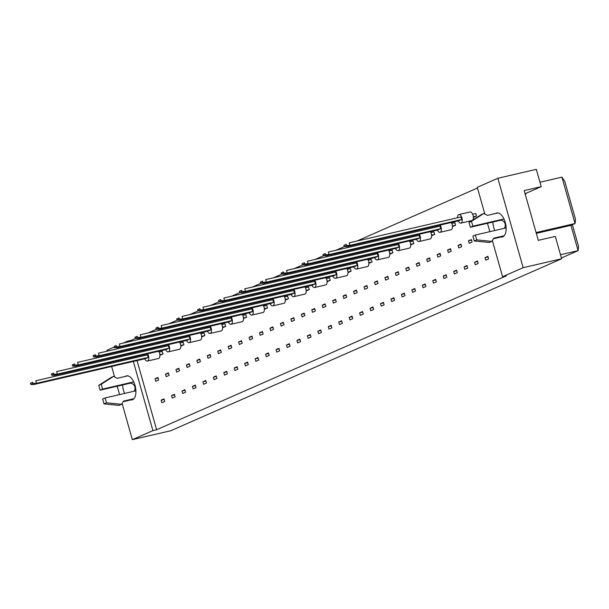 <?xml version="1.0" encoding="UTF-8"?>
<svg xmlns="http://www.w3.org/2000/svg" width="609" height="609" viewBox="0 0 609 609"><rect width="100%" height="100%" fill="white"/><g stroke="black" fill="none" stroke-linecap="round" stroke-linejoin="round"><path stroke-width="0.91" d="M495.581 213.485A12.317 6.212 77 0 1 496.16 213.158A12.317 6.212 77 0 1 496.723 212.975A12.317 6.212 77 0 1 505.417 223.001A12.317 6.212 77 0 1 502.844 236.779A12.317 6.212 77 0 1 502.28 236.97A12.317 6.212 77 0 1 501.032 237.008M494.82 230.514A12.317 6.212 77 0 1 492.856 222.049M484.833 214.01L477.281 187.321L497.85 178.27L523.154 267.686L502.585 276.737L492.323 240.479M489.834 231.671L487.466 223.297M523.154 267.686L561.635 258.764L555.309 236.414L538.287 240.357L524.204 190.587L541.226 186.643L536.331 169.348L497.85 178.27M525.498 195.177L525.795 193.434L541.226 186.643M107.291 351.134L107.039 350.236L114.218 347.077M123.322 343.065L127.608 341.185L127.844 342.022M135.533 338.467L131.308 340.324L127.608 341.185M477.479 188.006L356.904 241.057M344.511 246.508L336.008 250.253M323.615 255.704L315.104 259.449M302.719 264.9L294.208 268.645M281.822 274.096L273.312 277.841M260.918 283.292L252.415 287.037M240.022 292.487L231.511 296.233M219.126 301.683L210.615 305.429M198.229 310.879L189.719 314.625M177.326 320.075L168.822 323.821M156.429 329.271L147.918 333.016M137.04 360.597L156.612 429.741L152.912 430.601L132.343 439.652L170.817 430.73L561.635 258.764M132.343 439.652L122.082 403.394M119.592 394.586L117.217 386.213M114.591 376.925L111.637 366.481M110.762 363.39L110.48 362.401M109.605 359.302L109.323 358.313M108.448 355.222L108.166 354.225M156.612 429.741L506.285 275.877L502.585 276.737M128.72 345.113L129.001 346.102M129.877 349.201L130.159 350.19M131.034 353.281L131.316 354.271M132.191 357.369L132.465 358.358M133.341 361.449L152.912 430.601M125.34 376.4A12.317 6.212 77 0 1 125.918 376.073A12.317 6.212 77 0 1 126.482 375.89A12.317 6.212 77 0 1 135.168 385.916A12.317 6.212 77 0 1 132.602 399.694A12.317 6.212 77 0 1 132.039 399.885A12.317 6.212 77 0 1 130.79 399.923M124.579 393.429A12.317 6.212 77 0 1 122.615 384.964M561.414 257.995L578.101 250.657L570.938 225.345L575.056 223.533L561.924 177.143L539.97 182.228M560.493 254.737L578.101 250.657L578.55 246.485L572.391 224.706M536.08 232.569L575.056 223.533L575.505 219.369L564.764 181.406L561.924 177.143M536.308 233.369L570.938 225.345M525.057 193.601L525.795 193.434M131.308 340.324L131.544 341.162M132.419 344.252L132.701 345.25M133.577 348.34L133.858 349.33M134.734 352.428L135.015 353.418M135.891 356.509L136.165 357.498M472.645 214.239L475.774 213.508L476.489 216.043L473.368 217.367M485.738 260.157L485.023 257.63L487.9 256.359L488.616 258.894L485.738 260.157M469.227 243.334L468.511 240.799L471.389 239.535L472.104 242.062L469.227 243.334M475.286 264.755L474.571 262.228L477.456 260.957L478.172 263.491L475.286 264.755M451.749 223.434L454.877 222.704L455.593 225.239L452.472 226.563M458.775 247.932L458.059 245.397L460.944 244.133L461.66 246.66L458.775 247.932M464.842 269.353L464.127 266.826L467.004 265.554L467.72 268.089L464.842 269.353M448.331 252.529L447.615 249.994L450.493 248.731L451.208 251.258L448.331 252.529M454.39 273.951L453.675 271.424L456.552 270.152L457.268 272.687L454.39 273.951M430.845 232.63L433.981 231.9L434.697 234.435L431.575 235.752M437.879 257.127L437.163 254.592L440.041 253.329L440.756 255.856L437.879 257.127M443.946 278.549L443.223 276.022L446.108 274.75L446.823 277.285L443.946 278.549M427.427 261.725L426.711 259.19L429.596 257.927L430.312 260.454L427.427 261.725M433.494 283.147L432.778 280.62L435.656 279.348L436.371 281.883L433.494 283.147M409.948 241.826L413.085 241.095L413.8 243.63L410.672 244.947M416.982 266.323L416.267 263.788L419.144 262.525L419.86 265.052L416.982 266.323M423.042 287.745L422.326 285.218L425.204 283.946L425.927 286.481L423.042 287.745M406.53 270.921L405.815 268.386L408.692 267.123L409.408 269.65L406.53 270.921M412.597 292.343L411.882 289.815L414.759 288.544L415.475 291.079L412.597 292.343M389.052 251.015L392.181 250.291L392.896 252.826L389.775 254.143M396.086 275.519L395.363 272.984L398.248 271.721L398.964 274.248L396.086 275.519M402.146 296.941L401.43 294.413L404.307 293.142L405.023 295.677L402.146 296.941M385.634 280.117L384.918 277.582L387.796 276.319L388.512 278.846L385.634 280.117M391.694 301.539L390.978 299.011L393.863 297.74L394.579 300.275L391.694 301.539M368.156 260.21L371.284 259.487L372 262.022L368.879 263.339M375.182 284.715L374.466 282.18L377.352 280.916L378.067 283.444L375.182 284.715M381.249 306.137L380.534 303.609L383.411 302.338L384.127 304.873L381.249 306.137M364.738 289.313L364.022 286.778L366.9 285.514L367.615 288.042L364.738 289.313M370.797 310.735L370.082 308.207L372.959 306.936L373.675 309.471L370.797 310.735M347.252 269.406L350.388 268.683L351.104 271.211L347.983 272.535M354.286 293.911L353.57 291.376L356.448 290.112L357.163 292.64L354.286 293.911M360.353 315.333L359.63 312.805L362.515 311.534L363.23 314.069L360.353 315.333M343.834 298.509L343.118 295.974L346.003 294.71L346.719 297.238L343.834 298.509M349.901 319.931L349.185 317.403L352.063 316.132L352.778 318.667L349.901 319.931M326.355 278.602L329.492 277.879L330.207 280.406L327.079 281.731M333.389 303.107L332.674 300.572L335.551 299.308L336.267 301.836L333.389 303.107M339.449 324.528L338.733 322.001L341.619 320.73L342.334 323.265L339.449 324.528M322.937 307.705L322.222 305.17L325.099 303.906L325.815 306.434L322.937 307.705M329.005 329.126L328.289 326.599L331.167 325.328L331.882 327.863L329.005 329.126M305.459 287.798L308.588 287.075L309.303 289.602L306.182 290.927M312.493 312.295L311.778 309.768L314.655 308.504L315.371 311.032L312.493 312.295M318.553 333.724L317.837 331.197L320.715 329.926L321.43 332.461L318.553 333.724M302.041 316.893L301.326 314.366L304.203 313.102L304.919 315.629L302.041 316.893M308.101 338.322L307.385 335.795L310.27 334.524L310.986 337.059L308.101 338.322M284.563 296.994L287.692 296.271L288.407 298.798L285.286 300.123M291.589 321.491L290.874 318.964L293.759 317.7L294.474 320.227L291.589 321.491M297.656 342.92L296.941 340.393L299.818 339.122L300.534 341.657L297.656 342.92M281.145 326.089L280.429 323.562L283.307 322.298L284.022 324.825L281.145 326.089M287.204 347.518L286.489 344.991L289.366 343.72L290.082 346.255L287.204 347.518M263.659 306.19L266.795 305.467L267.511 307.994L264.39 309.319M270.693 330.687L269.977 328.16L272.855 326.896L273.57 329.423L270.693 330.687M276.76 352.116L276.037 349.589L278.922 348.318L279.638 350.853L276.76 352.116M260.241 335.285L259.525 332.758L262.41 331.494L263.126 334.021L260.241 335.285M266.308 356.714L265.593 354.187L268.47 352.916L269.186 355.45L266.308 356.714M242.763 315.386L245.899 314.663L246.615 317.19L243.486 318.515M249.797 339.883L249.081 337.356L251.959 336.092L252.674 338.619L249.797 339.883M255.856 361.312L255.141 358.785L258.026 357.513L258.741 360.048L255.856 361.312M239.345 344.481L238.629 341.953L241.507 340.682L242.23 343.217L239.345 344.481M245.412 365.91L244.696 363.383L247.574 362.111L248.289 364.646L245.412 365.91M221.866 324.582L224.995 323.859L225.711 326.386L222.589 327.711M228.9 349.079L228.185 346.551L231.062 345.28L231.778 347.815L228.9 349.079M234.96 370.508L234.244 367.981L237.122 366.709L237.837 369.244L234.96 370.508M218.448 353.677L217.733 351.149L220.61 349.878L221.326 352.413L218.448 353.677M224.508 375.106L223.792 372.579L226.677 371.307L227.393 373.842L224.508 375.106M200.97 333.778L204.099 333.054L204.814 335.582L201.693 336.906M207.996 358.275L207.281 355.747L210.166 354.476L210.881 357.011L207.996 358.275M214.063 379.704L213.348 377.177L216.225 375.905L216.941 378.44L214.063 379.704M197.552 362.873L196.836 360.345L199.714 359.074L200.43 361.609L197.552 362.873M203.612 384.302L202.896 381.774L205.773 380.503L206.489 383.031L203.612 384.302M180.066 342.974L183.202 342.25L183.918 344.778L180.797 346.102M187.1 367.471L186.384 364.943L189.262 363.672L189.978 366.207L187.1 367.471M193.167 388.9L192.452 386.365L195.329 385.101L196.045 387.628L193.167 388.9M176.656 372.069L175.932 369.541L178.818 368.27L179.533 370.805L176.656 372.069M182.715 393.498L182 390.963L184.877 389.699L185.593 392.226L182.715 393.498M159.17 352.169L162.306 351.446L163.022 353.974L159.893 355.298M166.204 376.666L165.488 374.139L168.366 372.868L169.081 375.403L166.204 376.666M172.263 398.096L171.548 395.561L174.433 394.297L175.148 396.824L172.263 398.096M155.752 381.264L155.036 378.737L157.914 377.466L158.637 380.001L155.752 381.264M161.819 402.694L161.103 400.159L163.981 398.895L164.696 401.422L161.819 402.694M485.023 257.63L488.06 256.922M468.511 240.799L471.549 240.098M474.571 262.228L477.616 261.52M458.059 245.397L461.097 244.696M464.127 266.826L467.164 266.118M447.615 249.994L450.652 249.294M453.675 271.424L456.712 270.716M437.163 254.592L440.2 253.892M443.223 276.022L446.268 275.314M426.711 259.19L429.756 258.49M432.778 280.62L435.816 279.912M416.267 263.788L419.304 263.088M422.326 285.218L425.364 284.51M405.815 268.386L408.852 267.686M411.882 289.815L414.919 289.108M395.363 272.984L398.408 272.284M401.43 294.413L404.467 293.705M384.918 277.582L387.956 276.882M390.978 299.011L394.023 298.303M374.466 282.18L377.504 281.48M380.534 303.609L383.571 302.901M364.022 286.778L367.06 286.078M370.082 308.207L373.119 307.499M353.57 291.376L356.608 290.676M359.63 312.805L362.675 312.097M343.118 295.974L346.163 295.274M349.185 317.403L352.223 316.695M332.674 300.572L335.711 299.872M338.733 322.001L341.771 321.293M322.222 305.17L325.259 304.47M328.289 326.599L331.326 325.891M311.778 309.768L314.815 309.067M317.837 331.197L320.874 330.489M301.326 314.366L304.363 313.665M307.385 335.795L310.43 335.087M290.874 318.964L293.911 318.263M296.941 340.393L299.978 339.685M280.429 323.562L283.467 322.854M286.489 344.991L289.526 344.283M269.977 328.16L273.015 327.452M276.037 349.589L279.082 348.881M259.525 332.758L262.57 332.05M265.593 354.187L268.63 353.479M249.081 337.356L252.118 336.648M255.141 358.785L258.178 358.077M238.629 341.953L241.666 341.246M244.696 363.383L247.734 362.675M228.185 346.551L231.222 345.843M234.244 367.981L237.282 367.273M217.733 351.149L220.77 350.441M223.792 372.579L226.837 371.871M207.281 355.747L210.326 355.039M213.348 377.177L216.385 376.469M196.836 360.345L199.874 359.637M202.896 381.774L205.933 381.067M186.384 364.943L189.422 364.235M192.452 386.365L195.489 385.664M175.932 369.541L178.977 368.833M182 390.963L185.037 390.262M165.488 374.139L168.526 373.431M171.548 395.561L174.585 394.86M155.036 378.737L158.074 378.029M161.103 400.159L164.141 399.458M144.775 358.8A4.4 2.215 -103 0 0 147.416 361.061A4.4 2.215 -103 0 0 148.482 355.869A4.4 2.215 -103 0 0 147.561 353.806M147.416 361.061L158.515 358.488A4.4 2.215 -103 0 0 159.581 353.296A4.4 2.215 -103 0 0 158.66 351.233M148.223 357.407L36.487 383.297L33.609 384.568L145.338 358.671L148.223 357.407L147.507 354.872L35.771 380.77L36.487 383.297L33.008 383.457L32.673 382.277L30.45 383.251L30.785 384.431L33.008 383.457M30.45 383.251L32.673 382.277M30.785 384.431L33.609 384.568M144.097 354.605A4.4 2.215 -103 0 0 144.051 355.671M163.022 353.974L159.855 354.712M165.671 349.604A4.4 2.215 -103 0 0 168.312 351.865A4.4 2.215 -103 0 0 169.378 346.673A4.4 2.215 -103 0 0 168.457 344.61M168.312 351.865L179.411 349.292A4.4 2.215 -103 0 0 180.477 344.1A4.4 2.215 -103 0 0 179.556 342.037M169.119 348.211L57.383 374.101L54.505 375.372L166.242 349.475L169.119 348.211L168.404 345.676L56.667 371.574L57.383 374.101L53.904 374.261L53.569 373.081L51.346 374.055L51.681 375.235L53.904 374.261M51.346 374.055L53.569 373.081M51.681 375.235L54.505 375.372M164.993 345.41A4.4 2.215 -103 0 0 164.948 346.483M183.918 344.778L180.751 345.516M186.567 340.416A4.4 2.215 -103 0 0 189.209 342.669A4.4 2.215 -103 0 0 190.274 337.477A4.4 2.215 -103 0 0 189.353 335.414M189.209 342.669L200.308 340.096A4.4 2.215 -103 0 0 201.373 334.904A4.4 2.215 -103 0 0 200.452 332.841M190.016 339.015L78.279 364.905L75.402 366.176L187.138 340.279L190.016 339.015L189.3 336.48L77.564 362.378L78.279 364.905L74.8 365.065L74.465 363.885L72.243 364.86L72.578 366.039L74.8 365.065M72.243 364.86L74.465 363.885M72.578 366.039L75.402 366.176M185.897 336.214A4.4 2.215 -103 0 0 185.844 337.287M204.814 335.582L201.648 336.32M207.471 331.22A4.4 2.215 -103 0 0 210.113 333.473A4.4 2.215 -103 0 0 211.171 328.281A4.4 2.215 -103 0 0 210.25 326.218M210.113 333.473L221.212 330.9A4.4 2.215 -103 0 0 222.27 325.708A4.4 2.215 -103 0 0 221.349 323.645M210.912 329.819L99.183 355.709L96.298 356.981L208.034 331.083L210.912 329.819L210.196 327.284L98.468 353.182L99.183 355.709L95.697 355.869L95.369 354.689L93.147 355.664L93.481 356.844L95.697 355.869M93.147 355.664L95.369 354.689M93.481 356.844L96.298 356.981M206.794 327.018A4.4 2.215 -103 0 0 206.74 328.091M225.711 326.386L222.551 327.124M228.367 322.024A4.4 2.215 -103 0 0 231.009 324.277A4.4 2.215 -103 0 0 232.075 319.086A4.4 2.215 -103 0 0 231.154 317.023M231.009 324.277L242.108 321.704A4.4 2.215 -103 0 0 243.174 316.513A4.4 2.215 -103 0 0 242.253 314.45M231.816 320.623L120.08 346.513L117.202 347.785L228.931 321.887L231.816 320.623L231.1 318.088L119.364 343.986L120.08 346.513L116.601 346.673L116.266 345.493L114.043 346.468L114.378 347.648L116.601 346.673M114.043 346.468L116.266 345.493M114.378 347.648L117.202 347.785M227.69 317.822A4.4 2.215 -103 0 0 227.644 318.895M246.615 317.19L243.448 317.928M133.896 382.246A4.621 3.966 66.2 0 0 132.199 382.231L102.601 389.09L101.231 384.233L113.594 376.385L117.134 378.303L127.73 375.844M113.594 376.385L111.127 377.466L98.757 385.322L101.231 384.233M102.601 389.09L100.135 390.171L98.757 385.322M133.866 391.282A4.621 3.966 66.2 0 0 134.467 385.832A4.621 3.966 66.2 0 0 129.732 383.312L100.135 390.171M133.942 398.674L123.581 401.08L121.495 404.307L106.484 402.793L105.106 397.943L134.703 391.085A4.621 3.966 66.2 0 0 135.312 390.887A4.621 3.966 66.2 0 0 135.891 390.559M105.106 397.943L102.639 399.032L104.01 403.881L106.484 402.793M121.495 404.307L119.029 405.388L104.01 403.881M133.181 399.367L123.185 401.681M504.138 219.331A4.621 3.966 66.2 0 0 502.44 219.316L472.843 226.175L471.473 221.318L483.835 213.47L487.375 215.388L497.972 212.929M483.835 213.47L481.369 214.551L469.006 222.407L471.473 221.318M472.843 226.175L470.376 227.256L469.006 222.407M504.107 228.367A4.621 3.966 66.2 0 0 504.716 222.917A4.621 3.966 66.2 0 0 499.974 220.397L470.376 227.256M504.183 235.759L493.823 238.165L491.737 241.392L476.725 239.877L475.347 235.028L504.952 228.169A4.621 3.966 66.2 0 0 505.554 227.972A4.621 3.966 66.2 0 0 506.132 227.644M475.347 235.028L472.881 236.117L474.251 240.966L476.725 239.877M491.737 241.392L489.271 242.473L474.251 240.966M503.422 236.452L493.427 238.766M249.264 312.828A4.4 2.215 -103 0 0 251.905 315.081A4.4 2.215 -103 0 0 252.971 309.89A4.4 2.215 -103 0 0 252.05 307.827M251.905 315.081L263.004 312.508A4.4 2.215 -103 0 0 264.07 307.317A4.4 2.215 -103 0 0 263.149 305.254M252.712 311.427L140.976 337.317L138.098 338.589L249.835 312.691L252.712 311.427L251.997 308.892L140.26 334.79L140.976 337.317L137.497 337.477L137.162 336.297L134.939 337.272L135.274 338.452L137.497 337.477M134.939 337.272L137.162 336.297M135.274 338.452L138.098 338.589M248.586 308.626A4.4 2.215 -103 0 0 248.541 309.699M267.511 307.994L264.344 308.733M270.16 303.632A4.4 2.215 -103 0 0 272.802 305.885A4.4 2.215 -103 0 0 273.867 300.694A4.4 2.215 -103 0 0 272.946 298.631M272.802 305.885L283.901 303.312A4.4 2.215 -103 0 0 284.966 298.121A4.4 2.215 -103 0 0 284.045 296.058M273.608 302.231L161.872 328.122L158.995 329.393L270.731 303.495L273.608 302.231L272.893 299.697L161.157 325.594L161.872 328.122L158.393 328.281L158.058 327.102L155.835 328.076L156.17 329.256L158.393 328.281M155.835 328.076L158.058 327.102M156.17 329.256L158.995 329.393M269.483 299.43A4.4 2.215 -103 0 0 269.437 300.503M288.407 298.798L285.24 299.537M291.064 294.436A4.4 2.215 -103 0 0 293.705 296.69A4.4 2.215 -103 0 0 294.764 291.498A4.4 2.215 -103 0 0 293.842 289.435M293.705 296.69L304.804 294.117A4.4 2.215 -103 0 0 305.863 288.925A4.4 2.215 -103 0 0 304.942 286.862M294.505 293.036L182.776 318.926L179.891 320.197L291.627 294.299L294.505 293.036L293.789 290.508L182.053 316.398L182.776 318.926L179.29 319.086L178.962 317.906L176.739 318.88L177.074 320.06L179.29 319.086M176.739 318.88L178.962 317.906M177.074 320.06L179.891 320.197M290.386 290.234A4.4 2.215 -103 0 0 290.333 291.308M309.303 289.602L306.144 290.341M311.96 285.24A4.4 2.215 -103 0 0 314.602 287.494A4.4 2.215 -103 0 0 315.668 282.302A4.4 2.215 -103 0 0 314.746 280.239M314.602 287.494L325.701 284.921A4.4 2.215 -103 0 0 326.767 279.729A4.4 2.215 -103 0 0 325.845 277.666M315.409 283.84L203.672 309.73L200.795 311.001L312.524 285.103L315.409 283.84L314.693 281.312L202.957 307.202L203.672 309.73L200.194 309.89L199.859 308.71L197.636 309.684L197.971 310.864L200.194 309.89M197.636 309.684L199.859 308.71M197.971 310.864L200.795 311.001M311.283 281.046A4.4 2.215 -103 0 0 311.237 282.112M330.207 280.406L327.041 281.145M332.857 276.044A4.4 2.215 -103 0 0 335.498 278.298A4.4 2.215 -103 0 0 336.564 273.106A4.4 2.215 -103 0 0 335.643 271.043M335.498 278.298L346.597 275.725A4.4 2.215 -103 0 0 347.663 270.533A4.4 2.215 -103 0 0 346.742 268.47M336.305 274.644L224.569 300.541L221.691 301.805L333.428 275.907L336.305 274.644L335.589 272.116L223.853 298.007L224.569 300.541L221.09 300.694L220.755 299.514L218.532 300.488L218.867 301.668L221.09 300.694M218.532 300.488L220.755 299.514M218.867 301.668L221.691 301.805M332.179 271.85A4.4 2.215 -103 0 0 332.133 272.916M351.104 271.211L347.937 271.949M353.753 266.849A4.4 2.215 -103 0 0 356.394 269.102A4.4 2.215 -103 0 0 357.46 263.91A4.4 2.215 -103 0 0 356.539 261.847M356.394 269.102L367.493 266.529A4.4 2.215 -103 0 0 368.559 261.337A4.4 2.215 -103 0 0 367.638 259.274M357.201 265.448L245.465 291.346L242.588 292.609L354.324 266.719L357.201 265.448L356.486 262.921L244.749 288.811L245.465 291.346L241.986 291.498L241.651 290.318L239.428 291.292L239.763 292.472L241.986 291.498M239.428 291.292L241.651 290.318M239.763 292.472L242.588 292.609M353.075 262.654A4.4 2.215 -103 0 0 353.03 263.72M372 262.022L368.833 262.753M374.649 257.653A4.4 2.215 -103 0 0 377.298 259.906A4.4 2.215 -103 0 0 378.356 254.714A4.4 2.215 -103 0 0 377.435 252.651M377.298 259.906L388.397 257.333A4.4 2.215 -103 0 0 389.456 252.141A4.4 2.215 -103 0 0 388.534 250.078M378.098 256.252L266.369 282.15L263.484 283.413L375.22 257.523L378.098 256.252L377.382 253.725L265.646 279.615L266.369 282.15L262.882 282.302L262.548 281.122L260.332 282.096L260.667 283.276L262.882 282.302M260.332 282.096L262.548 281.122M260.667 283.276L263.484 283.413M373.979 253.458A4.4 2.215 -103 0 0 373.926 254.524M392.896 252.826L389.737 253.557M395.553 248.457A4.4 2.215 -103 0 0 398.195 250.71A4.4 2.215 -103 0 0 399.26 245.518A4.4 2.215 -103 0 0 398.339 243.455M398.195 250.71L409.294 248.137A4.4 2.215 -103 0 0 410.359 242.945A4.4 2.215 -103 0 0 409.438 240.882M399.002 247.056L287.265 272.954L284.38 274.217L396.116 248.327L399.002 247.056L398.278 244.529L286.55 270.419L287.265 272.954L283.786 273.106L283.451 271.926L281.229 272.901L281.564 274.088L283.786 273.106M281.229 272.901L283.451 271.926M281.564 274.088L284.38 274.217M394.876 244.262A4.4 2.215 -103 0 0 394.822 245.328M413.8 243.63L410.633 244.361M416.449 239.261A4.4 2.215 -103 0 0 419.091 241.514A4.4 2.215 -103 0 0 420.157 236.322A4.4 2.215 -103 0 0 419.236 234.259M419.091 241.514L430.19 238.941A4.4 2.215 -103 0 0 431.256 233.749A4.4 2.215 -103 0 0 430.335 231.686M419.898 237.86L308.162 263.758L305.284 265.022L417.02 239.131L419.898 237.86L419.182 235.333L307.446 261.223L308.162 263.758L304.683 263.91L304.348 262.73L302.125 263.705L302.46 264.892L304.683 263.91M302.125 263.705L304.348 262.73M302.46 264.892L305.284 265.022M415.772 235.066A4.4 2.215 -103 0 0 415.726 236.132M434.697 234.435L431.53 235.165M437.346 230.065A4.4 2.215 -103 0 0 439.987 232.318A4.4 2.215 -103 0 0 441.053 227.127A4.4 2.215 -103 0 0 440.132 225.064M439.987 232.318L451.086 229.745A4.4 2.215 -103 0 0 452.152 224.554A4.4 2.215 -103 0 0 451.231 222.491M440.794 228.664L329.058 254.562L326.18 255.826L437.917 229.936L440.794 228.664L440.079 226.137L328.342 252.027L329.058 254.562L325.579 254.714L325.244 253.534L323.021 254.509L323.356 255.696L325.579 254.714M323.021 254.509L325.244 253.534M323.356 255.696L326.18 255.826M436.668 225.87A4.4 2.215 -103 0 0 436.623 226.936M455.593 225.239L452.426 225.969M458.242 220.869A4.4 2.215 -103 0 0 460.891 223.122A4.4 2.215 -103 0 0 461.949 217.931A4.4 2.215 -103 0 0 458.904 214.551A4.4 2.215 -103 0 0 457.519 217.74M472.736 220.039A4.4 2.215 -103 0 0 473.048 215.358A4.4 2.215 -103 0 0 470.003 211.978L458.904 214.551M461.691 219.468L349.962 245.366L347.077 246.63L458.813 220.74L461.691 219.468L460.975 216.941L349.239 242.831L349.962 245.366L346.475 245.518L346.14 244.338L343.925 245.313L344.26 246.5L346.475 245.518M343.925 245.313L346.14 244.338M344.26 246.5L347.077 246.63M476.489 216.043L473.33 216.774M132.199 382.231L129.732 383.312M502.44 219.316L499.974 220.397M460.891 223.122L471.891 220.572"/></g></svg>
